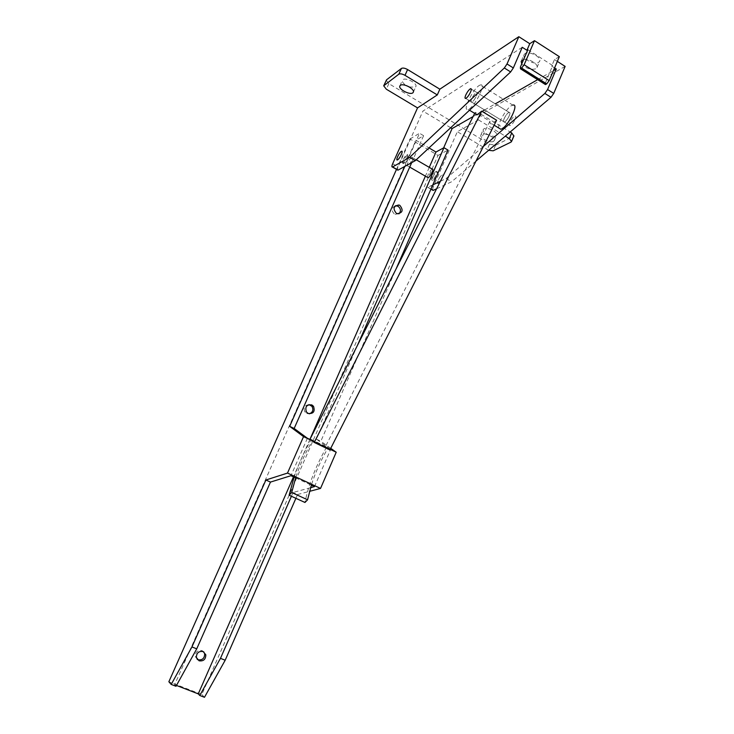 <?xml version="1.0" encoding="UTF-8"?>
<svg xmlns="http://www.w3.org/2000/svg" width="734" height="734" viewBox="0 0 734 734"><rect width="100%" height="100%" fill="white"/><g stroke="black" fill="none" stroke-linecap="round" stroke-linejoin="round"><path stroke-width="0.55" stroke-dasharray="3.67 2.75" d="M480.32 85.025L480.302 85.025C474.192 86.438 461.539 111.513 467.98 109.439L468.145 109.394C474.283 107.99 487.027 82.474 480.32 85.025L512.818 105.109M498.808 128.028C497.248 123.34 507.891 105.843 512.8 105.109M496.615 120.257L491.771 123.899C490.44 124.119 489.835 123.239 489.963 121.257L475.247 112.302L475.32 113.908M471.678 102.118C469.072 103.008 474.146 92.924 476.586 92.356L476.614 92.346C479.265 91.392 474.182 101.54 471.723 102.109L471.678 102.118M509.148 112.357L509.121 112.357C506.515 112.797 501.496 122.78 504.267 122.018L504.313 122.009C506.928 121.569 511.965 111.522 509.148 112.357M311.592 484.275C315.675 471.834 321.107 459.823 327.896 448.254L329.924 449.933M295.885 476.972C300.059 464.512 305.546 452.456 312.326 440.813L327.896 448.254M489.963 121.257L325.593 446.364L326.584 447.18L311.078 439.767M326.584 447.18C315.803 466.035 308.592 484.468 304.959 502.469M294.068 477.146C298.454 464.356 304.087 451.961 310.977 439.96M325.593 446.364L310.143 438.969M474.641 113.495L475.247 112.302M395.351 205.749C391.396 207.887 391.121 210.686 394.534 214.163L398.966 213.833M309.042 404.599C304.601 405.186 303.215 407.664 304.894 412.022L306.601 413.471L309.317 413.829M203.777 651.884L202.006 650.563C197.666 649.92 195.418 651.875 195.262 656.425L197.198 659.371M403.773 163.453L403.572 163.535C401.47 164.434 405.351 156.03 407.544 154.938L407.755 154.846C409.866 153.938 405.948 162.407 403.773 163.453M411.646 157.324C409.434 158.406 405.563 166.792 407.682 165.912L407.884 165.829C410.077 164.801 413.985 156.342 411.866 157.232L411.646 157.324M427.482 177.362C427.858 174.279 429.353 171.554 431.987 169.169L432.216 169.077M436.024 171.517C433.721 172.518 429.895 180.858 432.124 180.05L432.335 179.968C434.629 179.023 438.482 170.618 436.253 171.426L436.024 171.517M438.382 183.472L438.18 183.555C435.923 184.335 439.73 176.004 442.061 175.031L442.299 174.94C444.547 174.151 440.703 182.546 438.382 183.472M176.463 685.446L174.628 684.73L415.921 140.231L428.995 147.919M429.252 167.352L425.39 176.16M309.895 439.437L293.472 476.861M174.628 684.73L176.004 686.281M411.701 162.627L423.61 135.689L415.921 140.231M307.399 438.253L290.958 475.696M295.591 477.852L311.317 485.146M330.291 449.19L314.629 441.703M314.491 486.624L330.676 449.373M310.528 487.706L293.059 492.477L291.407 496.257M357.412 345.448L316.409 439.134L330.328 449.125M396.507 169.361L410.003 138.974L437.996 155.415L201.822 694.52L168.866 681.748M201.822 694.52L204.474 697.3M437.996 155.415L447.988 150.085M410.003 138.974L419.518 133.267L404.838 166.398M423.61 135.689L419.518 133.267M316.409 439.134L320.822 441.253L396.076 268.947M295.894 498.322L297.545 494.542L293.059 492.477M297.545 494.542L309.5 491.358M312.326 440.822L330.208 449.364M330.731 448.327L320.822 441.253M484.009 128.734L483.247 129.569C481.899 132.515 492.587 137.864 495.826 135.873L496.624 135.01C498.001 132.074 487.174 126.679 484.009 128.734M493.441 141.423C490.22 143.378 479.513 138.029 480.853 135.12L481.605 134.294C484.752 132.276 495.597 137.671 494.239 140.57L493.441 141.423M409.223 86.924L415.334 87.208L415.894 86.511C417.508 83.318 405.746 77.143 402.902 79.694L402.379 80.364C402.048 81.969 403.425 83.731 406.498 85.649M442.235 178.279C443.162 175.986 443.18 174.875 442.299 174.94C440.96 175.591 439.611 177.344 438.235 180.206C437.308 182.5 437.29 183.619 438.18 183.555C439.51 182.904 440.859 181.142 442.235 178.279M432.886 177.105C434.253 174.242 435.601 172.481 436.932 171.82C437.803 171.747 437.776 172.857 436.84 175.142C435.464 178.023 434.115 179.784 432.794 180.445C431.922 180.509 431.95 179.399 432.886 177.105M406.856 157.727C407.82 155.424 407.884 154.333 407.076 154.443C405.819 155.158 404.498 156.957 403.104 159.847C402.14 162.159 402.076 163.251 402.893 163.141C404.14 162.434 405.462 160.627 406.856 157.727M524.975 53.619L523.957 54.857C522.195 58.931 534.581 65.216 538.673 62.344L539.756 61.06C541.536 56.995 528.957 50.655 524.975 53.619M523.626 59.537C528.746 58.215 538.508 64.06 537.004 67.51L535.921 68.785C530.792 70.134 526.067 68.51 521.736 63.931M476.568 95.769C477.55 93.356 477.559 92.218 476.586 92.356C474.981 93.227 473.366 95.337 471.751 98.686C470.76 101.109 470.751 102.246 471.723 102.109C473.329 101.237 474.944 99.127 476.568 95.769M515.112 119.431C516.057 117.027 516.011 115.871 514.965 115.954C513.259 116.734 511.607 118.789 510.02 122.101C509.066 124.505 509.112 125.67 510.167 125.587C511.864 124.798 513.516 122.752 515.112 119.431C513.516 122.752 511.864 124.798 510.167 125.578C509.112 125.67 509.066 124.505 510.02 122.101C511.607 118.789 513.259 116.734 514.965 115.954C516.011 115.871 516.057 117.027 515.112 119.431M504.194 118.541C505.79 115.21 507.433 113.155 509.121 112.357C510.158 112.265 510.194 113.421 509.249 115.825C507.644 119.156 506.001 121.211 504.313 122.009C503.276 122.101 503.23 120.945 504.194 118.541M527.865 49.692L552.647 65.528L544.977 83.988M559.345 56.674L554.454 59.546L551.674 66.088L552.647 65.528M522.241 47.288L422.903 111.1L398.131 166.875L397.369 169.857M450.685 127.734L422.903 111.1M473.091 116.559L476.054 114.862M476.623 114.55L482.11 111.412M484.614 109.972L495.303 103.861M537.664 79.657L553.408 70.657M551.674 66.088L554.565 67.932M565.134 66.399L480.935 114.192L478.467 119.881L457.337 131.707L433.17 187.069L432.491 190.069M432.757 184.94L427.738 187.335C426.858 187.409 426.894 186.289 427.83 183.986L433.17 187.069M436.574 188.812L451.621 181.766L475.99 161.058M440.372 181.298L446.088 178.555L451.621 181.766M446.088 178.555L483.403 146.405M443.639 147.873L427.83 183.986M488.642 150.305L457.337 131.707M478.467 119.881L505.295 136.148M557.335 61.399L554.454 59.546M480.935 114.192L510.185 131.992M386.231 80.226L388.855 83.658L489.514 144.121L495.514 145.36L513.892 136.029M520.397 67.042L545.316 82.777M392.672 163.728L398.131 166.875M427.931 187.262L430.977 189.014M489.514 144.121L487.174 149.571M495.514 145.36L493.175 150.819M388.855 83.658L386.341 89.218M513.369 136.496L510.974 142.121M509.121 112.357L470.604 88.676L509.121 112.357M510.167 125.587L465.732 98.439L510.167 125.578M494.129 125.184L491.945 123.862M469.503 110.219L468.145 109.394M304.894 412.022L306.408 411.985M195.262 656.425L196.363 657.444M403.572 163.535L402.893 163.141M409.728 167.095L407.682 165.912M432.794 180.445L432.124 180.05M436.932 171.82L436.253 171.426M416.242 159.783L411.866 157.232M407.755 154.846L407.076 154.443M395.296 214.493L397.122 213.667M480.853 135.12L483.247 129.569M399.902 85.86L402.379 80.364M521.324 60.968L523.957 54.857M537.004 67.51L539.756 61.06M430.913 189.161L427.738 187.335M413.361 92.163L415.894 86.511M494.239 140.57L496.624 135.01"/><path stroke-width="1.1" d="M512.818 105.109C519.929 102.87 507.322 128.12 500.781 129.23L498.808 128.028M475.32 113.908L477.109 114.843L481.706 111.164L496.615 120.257L329.924 449.933L314.253 442.446L481.706 111.164M307.583 499.79L304.959 502.469L289.113 495.211L291.701 492.496L307.583 499.79L311.592 484.275M291.701 492.496L295.885 476.972M289.113 495.211L294.068 477.146M310.977 439.96L310.143 438.969L474.641 113.495M396.507 169.361L168.866 681.748L171.206 684.427L176.004 686.281L196.73 648.847L270.461 482.091L265.901 479.999L287.499 473.081L303.537 436.62L312.326 440.822L314.253 442.446M396.36 213.328C392.644 208.603 393.525 205.823 398.984 205.006L399.865 205.382C403.572 210.19 402.663 212.952 397.122 213.667L396.36 213.328M398.966 213.833C401.186 211.108 400.874 208.584 398.03 206.236L395.351 205.749M308.124 413.444L306.408 411.985C304.839 406.728 306.656 404.37 311.877 404.929L313.51 406.297C315.207 411.572 313.409 413.958 308.124 413.444M309.317 413.829C312.822 412.361 313.712 409.875 311.978 406.352L309.042 404.599M199.07 660.793L196.363 657.444C196.519 652.884 198.786 650.92 203.144 651.563L205.823 654.82C205.722 659.416 203.474 661.407 199.07 660.793M197.198 659.371L197.951 659.756C202.345 660.371 204.584 658.389 204.676 653.811L203.777 651.884M401.37 151.351C399.213 152.461 395.314 160.874 397.388 159.957L397.58 159.865C399.736 158.81 403.663 150.332 401.59 151.25L401.37 151.351M416.242 159.783L432.216 169.077C434.427 168.251 430.564 176.665 428.28 177.628L427.482 177.362M293.472 476.861L198.263 693.887L176.463 685.446M428.995 147.919L435.978 152.03L429.252 167.352M425.39 176.16L309.895 439.437M314.629 441.703L307.399 438.253L294.16 428.482L411.701 162.627M270.461 482.091L290.958 475.696L295.591 477.852M311.317 485.146L314.491 486.624L310.528 487.706M291.407 496.257L220.475 658.352L199.758 695.474L198.263 693.887M435.978 152.03L443.951 147.699L357.412 345.448M220.475 658.352L225.182 660.233L204.474 697.3L199.758 695.474M171.206 684.427L191.941 646.929L196.73 648.847M265.901 479.999L191.941 646.929M396.076 268.947L447.988 150.085L443.951 147.699M309.5 491.358L320.538 488.422L336.218 452.236L330.731 448.327M287.499 473.081L320.538 488.422M330.208 449.364L336.218 452.236M303.537 436.62L289.673 426.335L294.16 428.482M404.838 166.398L289.673 426.335M225.182 660.233L295.894 498.322M406.498 85.649L409.223 86.924M412.811 92.86C409.884 95.301 398.259 89.172 399.837 86.016L400.351 85.355C403.186 82.841 414.958 89.016 413.361 92.163L412.811 92.86M397.626 156.681C399.021 153.782 400.342 151.975 401.59 151.25C402.388 151.131 402.305 152.222 401.351 154.525C399.947 157.425 398.626 159.241 397.388 159.957C396.58 160.076 396.663 158.984 397.626 156.681M521.736 63.931L521.177 61.307L523.626 59.537M465.778 95.035C467.402 91.677 469.008 89.557 470.604 88.676C471.549 88.52 471.54 89.658 470.549 92.071C468.916 95.438 467.31 97.567 465.732 98.439C464.769 98.595 464.787 97.457 465.778 95.035C464.787 97.457 464.769 98.595 465.732 98.439C467.31 97.558 468.916 95.438 470.549 92.071C471.531 89.658 471.549 88.53 470.604 88.676C469.008 89.557 467.402 91.677 465.778 95.035M526.929 50.279L527.865 49.692L520.397 67.042L520.47 68.803L521.654 68.115L546.674 83.915L549.179 80.621L559.345 56.674L534.49 40.682L529.755 43.71L518.828 36.7L507.02 63.977L504.341 67.978L510.644 71.941L513.332 67.95L522.241 47.288L526.929 50.279L529.755 43.71M544.977 83.988L545.445 84.566L546.674 83.915M534.49 40.682L524.14 64.757L521.654 68.115M397.369 169.857L398.094 170.095L415.306 160.654L510.644 71.941M415.306 160.654L409.645 157.36L392.424 167.022C391.626 167.141 391.708 166.04 392.672 163.728L417.545 107.889L437.299 94.925L439.84 89.181L518.828 36.7M409.645 157.36L504.341 67.978M473.091 116.559L452.089 128.569L450.685 127.734M476.054 114.862L476.623 114.55M482.11 111.412L484.614 109.972M495.303 103.861L537.664 79.657M553.408 70.657L556.271 69.024L554.565 67.932M417.545 107.889L386.341 89.218L383.698 85.814L398.819 74.207C400.232 73.483 402.296 73.859 405.003 75.336L437.299 94.925M432.491 190.069L433.097 190.418L436.574 188.812M432.757 184.94L440.372 181.298M475.99 161.058L551.005 97.292L553.73 93.401L565.134 66.399L557.335 61.399M483.403 146.405L544.867 93.438L551.005 97.292M556.271 69.024L547.582 89.53L544.867 93.438M452.089 128.569L443.639 147.873M505.295 136.148L509.304 138.579L511.552 141.515L510.974 142.121L493.175 150.819L488.642 150.305M383.744 85.713L386.543 79.823L401.415 68.445C402.838 67.712 404.902 68.079 407.599 69.556L439.84 89.181M510.185 131.992L511.717 132.927L509.304 138.579M513.892 136.029L511.717 132.927M520.727 68.684L545.711 84.456M524.14 64.757L549.179 80.621M507.02 63.977L513.332 67.95M392.607 166.939L398.094 170.095M430.977 189.014L433.289 190.345M547.582 89.53L553.73 93.401M407.599 69.556L405.003 75.336M386.543 79.823L384.01 85.41M401.415 68.445L398.819 74.207M500.781 129.23L494.129 125.184M477.109 114.843L469.503 110.219M397.149 205.869L398.984 205.006M428.078 177.711L409.728 167.095M204.676 653.811L205.823 654.82M311.978 406.352L313.51 406.297M545.445 84.566L520.47 68.803M397.911 170.169L392.424 167.022M433.097 190.418L430.913 189.161M511.552 141.515L513.956 135.882"/></g></svg>
